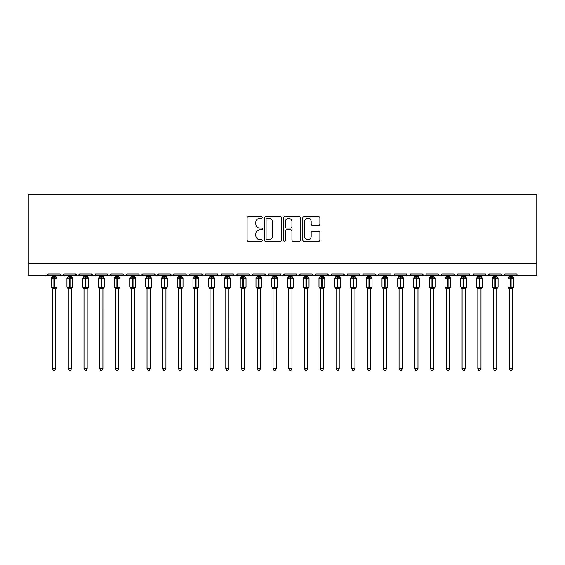 <?xml version="1.0" encoding="UTF-8"?>
<svg xmlns="http://www.w3.org/2000/svg" width="565" height="565" viewBox="0 0 565 565"><rect width="100%" height="100%" fill="white"/><g stroke="black" fill="none" stroke-linecap="round" stroke-linejoin="round"><path stroke-width="0.85" d="M262.337 217.469A0.869 0.869 0 0 0 261.468 216.6L248.325 216.6A1.236 1.236 0 0 0 247.089 217.836L247.089 240.104A1.236 1.236 0 0 0 248.325 241.34L261.468 241.34A0.869 0.869 0 0 0 262.337 240.478A0.869 0.869 0 0 0 261.468 239.609L259.773 239.609A3.955 3.955 0 0 1 255.811 235.654L255.811 233.797A3.955 3.955 0 0 1 259.773 229.835L261.468 229.835A0.869 0.869 0 0 0 262.337 228.973A0.869 0.869 0 0 0 261.468 228.105L259.773 228.105A3.955 3.955 0 0 1 255.811 224.15L255.811 222.292A3.955 3.955 0 0 1 259.773 218.337L261.468 218.337A0.869 0.869 0 0 0 262.337 217.469M318.653 225.322A1.236 1.236 0 0 0 319.889 224.086L319.889 217.836A1.236 1.236 0 0 0 318.653 216.6L304.055 216.6A1.236 1.236 0 0 0 302.819 217.836L302.819 240.104A1.236 1.236 0 0 0 304.055 241.34L318.653 241.34A1.236 1.236 0 0 0 319.889 240.104L319.889 232.561A1.236 1.236 0 0 0 318.653 231.325L312.403 231.325A1.236 1.236 0 0 0 311.167 232.561L311.167 236.304A3.312 3.312 0 0 1 307.861 239.609A3.312 3.312 0 0 1 304.549 236.304L304.549 221.642A3.312 3.312 0 0 1 307.861 218.337A3.312 3.312 0 0 1 311.167 221.642L311.167 224.086A1.236 1.236 0 0 0 312.403 225.322L318.653 225.322M28.25 263.311L536.75 263.311L536.75 194.628L28.25 194.628L28.25 275.918L46.21 275.918L48.096 274.025L60.074 274.025L60.759 275.487M281.419 217.836A1.236 1.236 0 0 0 280.184 216.6L265.585 216.6A1.236 1.236 0 0 0 264.349 217.836L264.349 240.104A1.236 1.236 0 0 0 265.585 241.34L280.184 241.34A1.236 1.236 0 0 0 281.419 240.104L281.419 217.836M284.817 216.6L299.415 216.6A1.236 1.236 0 0 1 300.651 217.836L300.651 240.104A1.236 1.236 0 0 1 299.415 241.34L293.171 241.34A1.236 1.236 0 0 1 291.936 240.104L291.936 231.078A1.236 1.236 0 0 0 290.693 229.835L286.554 229.835A1.236 1.236 0 0 0 285.311 231.078L285.311 240.478A0.869 0.869 0 0 1 284.449 241.34A0.869 0.869 0 0 1 283.581 240.478L283.581 217.836A1.236 1.236 0 0 1 284.817 216.6M46.21 275.918L48.096 274.025A1.893 1.893 0 0 1 46.21 275.918L61.959 275.918L60.074 274.025A1.893 1.893 0 0 0 61.959 275.918A1.893 1.893 0 0 0 63.852 274.025L75.823 274.025A1.893 1.893 0 0 0 77.716 275.918A1.893 1.893 0 0 0 79.601 274.025L91.579 274.025A1.893 1.893 0 0 0 93.465 275.918A1.893 1.893 0 0 0 95.358 274.025L107.329 274.025A1.893 1.893 0 0 0 109.222 275.918A1.893 1.893 0 0 0 111.107 274.025L123.085 274.025A1.893 1.893 0 0 0 124.971 275.918A1.893 1.893 0 0 0 126.864 274.025L138.835 274.025A1.893 1.893 0 0 0 140.727 275.918A1.893 1.893 0 0 0 142.613 274.025L154.584 274.025A1.893 1.893 0 0 0 156.477 275.918A1.893 1.893 0 0 0 158.37 274.025L170.34 274.025A1.893 1.893 0 0 0 172.233 275.918A1.893 1.893 0 0 0 174.119 274.025L186.09 274.025A1.893 1.893 0 0 0 187.983 275.918A1.893 1.893 0 0 0 189.875 274.025L201.846 274.025A1.893 1.893 0 0 0 203.739 275.918A1.893 1.893 0 0 0 205.625 274.025L217.596 274.025A1.893 1.893 0 0 0 219.488 275.918A1.893 1.893 0 0 0 221.381 274.025L233.352 274.025A1.893 1.893 0 0 0 235.245 275.918A1.893 1.893 0 0 0 237.131 274.025L249.101 274.025A1.893 1.893 0 0 0 250.994 275.918A1.893 1.893 0 0 0 252.887 274.025L264.858 274.025A1.893 1.893 0 0 0 266.751 275.918A1.893 1.893 0 0 0 268.636 274.025L280.607 274.025A1.893 1.893 0 0 0 282.5 275.918A1.893 1.893 0 0 0 284.393 274.025L296.364 274.025A1.893 1.893 0 0 0 298.249 275.918A1.893 1.893 0 0 0 300.142 274.025L312.113 274.025A1.893 1.893 0 0 0 314.006 275.918A1.893 1.893 0 0 0 315.899 274.025L327.87 274.025A1.893 1.893 0 0 0 329.755 275.918A1.893 1.893 0 0 0 331.648 274.025L343.619 274.025A1.893 1.893 0 0 0 345.512 275.918A1.893 1.893 0 0 0 347.404 274.025L359.375 274.025A1.893 1.893 0 0 0 361.261 275.918A1.893 1.893 0 0 0 363.154 274.025L375.125 274.025A1.893 1.893 0 0 0 377.017 275.918A1.893 1.893 0 0 0 378.91 274.025L390.881 274.025A1.893 1.893 0 0 0 392.767 275.918A1.893 1.893 0 0 0 394.66 274.025L406.631 274.025A1.893 1.893 0 0 0 408.523 275.918A1.893 1.893 0 0 0 410.416 274.025L422.387 274.025A1.893 1.893 0 0 0 424.273 275.918A1.893 1.893 0 0 0 426.165 274.025L438.136 274.025A1.893 1.893 0 0 0 440.029 275.918A1.893 1.893 0 0 0 441.915 274.025L453.893 274.025A1.893 1.893 0 0 0 455.778 275.918A1.893 1.893 0 0 0 457.671 274.025L469.642 274.025A1.893 1.893 0 0 0 471.535 275.918A1.893 1.893 0 0 0 473.421 274.025L485.399 274.025A1.893 1.893 0 0 0 487.284 275.918A1.893 1.893 0 0 0 489.177 274.025L501.148 274.025A1.893 1.893 0 0 0 503.041 275.918A1.893 1.893 0 0 0 504.926 274.025L516.904 274.025A1.893 1.893 0 0 0 518.79 275.918L517.575 275.473M504.926 274.025L504.58 275.12M63.16 275.487L63.852 274.025L61.959 275.918L503.041 275.918L501.148 274.025L501.84 275.487M486.07 275.473L487.284 275.918L489.177 274.025L488.485 275.487M473.421 274.025L472.736 275.487M457 275.473L455.778 275.918L453.893 274.025L454.585 275.487M441.915 274.025L441.23 275.487L440.029 275.918L438.341 274.88M438.136 274.025L438.828 275.487M426.165 274.025L425.812 275.12M425.494 275.473L424.273 275.918L422.387 274.025L423.079 275.487M410.416 274.025L409.724 275.487L408.523 275.918L407.309 275.473M394.66 274.025L393.967 275.487L392.767 275.918L391.552 275.473M378.91 274.025L378.557 275.12M378.232 275.473L377.017 275.918L375.125 274.025L375.817 275.487M363.154 274.025L362.462 275.487M362.483 275.473L361.261 275.918L359.375 274.025L360.067 275.487M347.404 274.025L346.712 275.487M346.726 275.473L345.512 275.918L343.619 274.025L343.972 275.12M331.648 274.025L330.956 275.487M327.87 274.025L328.562 275.487M312.113 274.025L312.805 275.487L314.006 275.918L315.221 275.473M300.142 274.025L299.45 275.487M280.812 274.88L282.5 275.918L284.393 274.025L283.701 275.487M268.636 274.025L267.944 275.487L266.751 275.918L265.063 274.88M264.858 274.025L265.55 275.487M249.101 274.025L249.794 275.487M237.131 274.025L236.438 275.487L235.245 275.918L234.023 275.473M233.352 274.025L234.044 275.487M221.381 274.025L220.689 275.487L219.488 275.918L217.8 274.88M217.596 274.025L218.288 275.487M204.954 275.473L203.739 275.918L201.846 274.025L202.538 275.487M186.768 275.473L187.983 275.918L189.875 274.025L189.183 275.487M170.34 274.025L172.233 275.918L174.119 274.025L173.427 275.487M154.584 274.025L156.477 275.918L158.37 274.025L157.677 275.487M138.835 274.025L139.527 275.487L140.727 275.918L142.613 274.025L141.921 275.487M123.77 275.487L123.085 274.025L124.971 275.918L126.864 274.025L126.172 275.487M108.021 275.487L107.329 274.025L109.222 275.918L111.107 274.025L110.415 275.487M95.153 274.88L93.465 275.918L91.579 274.025L92.264 275.487M536.75 263.311L536.75 275.918L503.041 275.918L504.255 275.473M75.823 274.025L77.716 275.918L79.601 274.025M249.779 275.473L250.994 275.918L252.887 274.025M297.035 275.473L298.249 275.918L299.471 275.473M328.074 274.88L329.755 275.918L331.443 274.88M469.847 274.88L471.535 275.918L472.75 275.473M266.941 218.337A0.869 0.869 0 0 0 266.08 219.199L266.08 238.741A0.869 0.869 0 0 0 266.941 239.609L268.735 239.609A3.955 3.955 0 0 0 272.697 235.654L272.697 222.292A3.955 3.955 0 0 0 268.735 218.337L266.941 218.337M291.936 221.706A3.312 3.312 0 0 0 288.623 218.394A3.312 3.312 0 0 0 285.311 221.706L285.311 226.869A1.236 1.236 0 0 0 286.554 228.105L290.693 228.105A1.236 1.236 0 0 0 291.936 226.869L291.936 221.706M52.51 368.733L55.66 368.733L54.713 370.372L53.456 370.372L52.51 368.733L52.51 288.722A1.384 1.321 180 0 0 51.782 287.564L52.051 287.161L53.894 287.606L54.275 287.034L54.275 277.648L56.119 278.093L56.571 277.627A0.629 0.629 0 0 1 56.98 278.213L51.189 278.213L51.189 287.034L53.894 287.034L53.894 277.648L52.051 278.093L51.782 277.683A1.384 1.321 -0 0 0 52.51 276.525L55.66 276.589L55.66 275.918M55.66 368.733L55.66 288.666L53.894 288.849L53.894 287.606L54.275 287.034L56.98 287.034A0.629 0.629 0 0 1 56.571 287.627L55.66 288.927M55.66 288.729L55.66 288.722A1.384 1.321 180 0 1 56.387 287.564L56.119 287.161L54.275 287.606L54.275 288.849M53.894 288.849L52.51 288.722M52.51 275.918L52.51 276.532M52.51 276.589L52.051 278.093L52.51 276.589M56.119 278.093L55.66 276.589M55.66 288.666L56.119 287.161M52.51 288.666L52.051 287.161M68.259 368.733L71.416 368.733L70.47 370.372L69.205 370.372L68.259 368.733L68.259 288.722A1.384 1.321 180 0 0 67.532 287.564L67.807 287.161L69.65 287.606L70.025 287.034L70.025 277.648L71.868 278.093L72.32 277.627A0.629 0.629 0 0 1 72.737 278.213L66.938 278.213L66.938 287.034L69.65 287.034L69.65 277.648L67.807 278.093L67.532 277.683A1.384 1.321 -0 0 0 68.259 276.525L71.416 276.589L71.416 275.918M71.416 368.733L71.416 288.666L69.65 288.849L69.65 287.606L70.025 287.034L72.737 287.034A0.629 0.629 0 0 1 72.32 287.627L71.416 288.927M71.416 288.729L71.416 288.722A1.384 1.321 180 0 1 72.143 287.564L71.868 287.161L70.025 287.606L70.025 288.849M69.65 288.849L68.259 288.722M68.259 275.918L68.259 276.532M68.259 276.589L67.807 278.093L68.259 276.589M71.868 278.093L71.416 276.589M71.416 288.666L71.868 287.161M68.259 288.666L67.807 287.161M84.016 368.733L87.165 368.733L86.219 370.372L84.962 370.372L84.016 368.733L84.016 288.722A1.384 1.321 180 0 0 83.288 287.564L83.556 287.161L85.4 287.606L85.781 287.034L85.781 277.648L87.624 278.093L88.076 277.627A0.629 0.629 0 0 1 88.486 278.213L82.695 278.213L82.695 287.034L85.4 287.034L85.4 277.648L83.556 278.093L83.288 277.683A1.384 1.321 -0 0 0 84.016 276.525L87.165 276.589L87.165 275.918M87.165 368.733L87.165 288.666L85.4 288.849L85.4 287.606L85.781 287.034L88.486 287.034A0.629 0.629 0 0 1 88.076 287.627L87.165 288.927M87.165 288.729L87.165 288.722A1.384 1.321 180 0 1 87.893 287.564L87.624 287.161L85.781 287.606L85.781 288.849M85.4 288.849L84.016 288.722M84.016 275.918L84.016 276.532M84.016 276.589L83.556 278.093L84.016 276.589M87.624 278.093L87.165 276.589M87.165 288.666L87.624 287.161M84.016 288.666L83.556 287.161M99.765 368.733L102.915 368.733L101.975 370.372L100.711 370.372L99.765 368.733L99.765 288.722A1.384 1.321 180 0 0 99.037 287.564L99.313 287.161L101.156 287.606L101.531 287.034L101.531 277.648L103.374 278.093L103.826 277.627A0.629 0.629 0 0 1 104.243 278.213L98.444 278.213L98.444 287.034L101.156 287.034L101.156 277.648L99.313 278.093L99.037 277.683A1.384 1.321 -0 0 0 99.765 276.525L102.922 276.589L102.915 275.918M102.915 368.733L102.922 288.666L101.156 288.849L101.156 287.606L101.531 287.034L104.243 287.034A0.629 0.629 0 0 1 103.826 287.627L102.915 288.927M102.915 288.729L102.915 288.722A1.384 1.321 180 0 1 103.649 287.564L103.374 287.161L101.531 287.606L101.531 288.849M101.156 288.849L99.765 288.722M99.765 275.918L99.765 276.532M99.765 276.589L99.313 278.093L99.765 276.589M103.374 278.093L102.922 276.589M102.922 288.666L103.374 287.161M99.765 288.666L99.313 287.161M115.521 368.733L118.671 368.733L117.725 370.372L116.468 370.372L115.521 368.733L115.521 288.722A1.384 1.321 180 0 0 114.794 287.564L115.062 287.161L116.906 287.606L117.287 287.034L117.287 277.648L119.13 278.093L119.582 277.627A0.629 0.629 0 0 1 119.992 278.213L114.201 278.213L114.201 287.034L116.906 287.034L116.906 277.648L115.062 278.093L114.794 277.683A1.384 1.321 -0 0 0 115.521 276.525L118.671 276.589L118.671 275.918M118.671 368.733L118.671 288.666L116.906 288.849L116.906 287.606L117.287 287.034L119.992 287.034A0.629 0.629 0 0 1 119.582 287.627L118.671 288.927M118.671 288.729L118.671 288.722A1.384 1.321 180 0 1 119.399 287.564L119.13 287.161L117.287 287.606L117.287 288.849M116.906 288.849L115.521 288.722M115.521 275.918L115.521 276.532M115.521 276.589L115.062 278.093L115.521 276.589M119.13 278.093L118.671 276.589M118.671 288.666L119.13 287.161M115.521 288.666L115.062 287.161M131.271 368.733L134.421 368.733L133.481 370.372L132.217 370.372L131.271 368.733L131.271 288.722A1.384 1.321 180 0 0 130.543 287.564L130.819 287.161L132.662 287.606L133.036 287.034L133.036 277.648L134.88 278.093L135.332 277.627A0.629 0.629 0 0 1 135.748 278.213L129.95 278.213L129.95 287.034L132.662 287.034L132.662 277.648L130.819 278.093L130.543 277.683A1.384 1.321 -0 0 0 131.271 276.525L134.428 276.589L134.421 275.918M134.421 368.733L134.428 288.666L132.662 288.849L132.662 287.606L133.036 287.034L135.748 287.034A0.629 0.629 0 0 1 135.332 287.627L134.421 288.927M134.421 288.729L134.421 288.722A1.384 1.321 180 0 1 135.155 287.564L134.88 287.161L133.036 287.606L133.036 288.849M132.662 288.849L131.271 288.722M131.271 275.918L131.271 276.532M131.271 276.589L130.819 278.093L131.271 276.589M134.88 278.093L134.428 276.589M134.428 288.666L134.88 287.161M131.271 288.666L130.819 287.161M147.027 368.733L150.177 368.733L149.231 370.372L147.974 370.372L147.027 368.733L147.027 288.722A1.384 1.321 180 0 0 146.3 287.564L146.568 287.161L148.411 287.606L148.793 287.034L148.793 277.648L150.636 278.093L151.088 277.627A0.629 0.629 0 0 1 151.498 278.213L145.699 278.213L145.699 287.034L148.411 287.034L148.411 277.648L146.568 278.093L146.3 277.683A1.384 1.321 -0 0 0 147.027 276.525L150.177 276.589L150.177 275.918M150.177 368.733L150.177 288.666L148.411 288.849L148.411 287.606L148.793 287.034L151.498 287.034A0.629 0.629 0 0 1 151.088 287.627L150.177 288.927M150.177 288.729L150.177 288.722A1.384 1.321 180 0 1 150.904 287.564L150.636 287.161L148.793 287.606L148.793 288.849M148.411 288.849L147.027 288.722M147.027 275.918L147.027 276.532M147.027 276.589L146.568 278.093L147.027 276.589M150.636 278.093L150.177 276.589M150.177 288.666L150.636 287.161M147.027 288.666L146.568 287.161M162.776 368.733L165.926 368.733L164.98 370.372L163.723 370.372L162.776 368.733L162.776 288.722A1.384 1.321 180 0 0 162.049 287.564L162.325 287.161L164.168 287.606L164.542 287.034L164.542 277.648L166.385 278.093L166.837 277.627A0.629 0.629 0 0 1 167.254 278.213L161.456 278.213L161.456 287.034L164.168 287.034L164.168 277.648L162.325 278.093L162.049 277.683A1.384 1.321 -0 0 0 162.776 276.525L165.933 276.589L165.926 275.918M165.926 368.733L165.933 288.666L164.168 288.849L164.168 287.606L164.542 287.034L167.254 287.034A0.629 0.629 0 0 1 166.837 287.627L165.926 288.927M165.926 288.729L165.926 288.722A1.384 1.321 180 0 1 166.661 287.564L166.385 287.161L164.542 287.606L164.542 288.849M164.168 288.849L162.776 288.722M162.776 275.918L162.776 276.532M162.776 276.589L162.325 278.093L162.776 276.589M166.385 278.093L165.933 276.589M165.933 288.666L166.385 287.161M162.776 288.666L162.325 287.161M178.533 368.733L181.683 368.733L180.736 370.372L179.479 370.372L178.533 368.733L178.533 288.722A1.384 1.321 180 0 0 177.805 287.564L178.074 287.161L179.917 287.606L180.299 287.034L180.299 277.648L182.142 278.093L182.594 277.627A0.629 0.629 0 0 1 183.004 278.213L177.205 278.213L177.205 287.034L179.917 287.034L179.917 277.648L178.074 278.093L177.805 277.683A1.384 1.321 -0 0 0 178.533 276.525L181.683 276.589L181.683 275.918M181.683 368.733L181.683 288.666L179.917 288.849L179.917 287.606L180.299 287.034L183.004 287.034A0.629 0.629 0 0 1 182.594 287.627L181.683 288.927M181.683 288.729L181.683 288.722A1.384 1.321 180 0 1 182.41 287.564L182.142 287.161L180.299 287.606L180.299 288.849M179.917 288.849L178.533 288.722M178.533 275.918L178.533 276.532M178.533 276.589L178.074 278.093L178.533 276.589M182.142 278.093L181.683 276.589M181.683 288.666L182.142 287.161M178.533 288.666L178.074 287.161M194.282 368.733L197.432 368.733L196.486 370.372L195.229 370.372L194.282 368.733L194.282 288.722A1.384 1.321 180 0 0 193.555 287.564L193.83 287.161L195.674 287.606L196.048 287.034L196.048 277.648L197.891 278.093L198.343 277.627A0.629 0.629 0 0 1 198.76 278.213L192.962 278.213L192.962 287.034L195.674 287.034L195.674 277.648L193.83 278.093L193.555 277.683A1.384 1.321 -0 0 0 194.282 276.525L197.439 276.589L197.432 275.918M197.432 368.733L197.439 288.666L195.674 288.849L195.674 287.606L196.048 287.034L198.76 287.034A0.629 0.629 0 0 1 198.343 287.627L197.432 288.927M197.432 288.729L197.432 288.722A1.384 1.321 180 0 1 198.16 287.564L197.891 287.161L196.048 287.606L196.048 288.849M195.674 288.849L194.282 288.722M194.282 275.918L194.282 276.532M194.282 276.589L193.83 278.093L194.282 276.589M197.891 278.093L197.439 276.589M197.439 288.666L197.891 287.161M194.282 288.666L193.83 287.161M210.039 368.733L213.189 368.733L212.242 370.372L210.985 370.372L210.039 368.733L210.039 288.722A1.384 1.321 180 0 0 209.311 287.564L209.58 287.161L211.423 287.606L211.804 287.034L211.804 277.648L213.648 278.093L214.1 277.627A0.629 0.629 0 0 1 214.509 278.213L208.711 278.213L208.711 287.034L211.423 287.034L211.423 277.648L209.58 278.093L209.311 277.683A1.384 1.321 -0 0 0 210.039 276.525L213.189 276.589L213.189 275.918M213.189 368.733L213.189 288.666L211.423 288.849L211.423 287.606L211.804 287.034L214.509 287.034A0.629 0.629 0 0 1 214.1 287.627L213.189 288.927M213.189 288.729L213.189 288.722A1.384 1.321 180 0 1 213.916 287.564L213.648 287.161L211.804 287.606L211.804 288.849M211.423 288.849L210.039 288.722M210.039 275.918L210.039 276.532M210.039 276.589L209.58 278.093L210.039 276.589M213.648 278.093L213.189 276.589M213.189 288.666L213.648 287.161M210.039 288.666L209.58 287.161M225.788 368.733L228.938 368.733L227.992 370.372L226.735 370.372L225.788 368.733L225.788 288.722A1.384 1.321 180 0 0 225.061 287.564L225.336 287.161L227.179 287.606L227.554 287.034L227.554 277.648L229.397 278.093L229.849 277.627A0.629 0.629 0 0 1 230.266 278.213L224.467 278.213L224.467 287.034L227.179 287.034L227.179 277.648L225.336 278.093L225.061 277.683A1.384 1.321 -0 0 0 225.788 276.525L228.945 276.589L228.938 275.918M228.938 368.733L228.945 288.666L227.179 288.849L227.179 287.606L227.554 287.034L230.266 287.034A0.629 0.629 0 0 1 229.849 287.627L228.938 288.927M228.938 288.729L228.938 288.722A1.384 1.321 180 0 1 229.665 287.564L229.397 287.161L227.554 287.606L227.554 288.849M227.179 288.849L225.788 288.722M225.788 275.918L225.788 276.532M225.788 276.589L225.336 278.093L225.788 276.589M229.397 278.093L228.945 276.589M228.945 288.666L229.397 287.161M225.788 288.666L225.336 287.161M241.545 368.733L244.694 368.733L243.748 370.372L242.491 370.372L241.545 368.733L241.545 288.722A1.384 1.321 180 0 0 240.817 287.564L241.086 287.161L242.929 287.606L243.31 287.034L243.31 277.648L245.154 278.093L245.606 277.627A0.629 0.629 0 0 1 246.015 278.213L240.217 278.213L240.217 287.034L242.929 287.034L242.929 277.648L241.086 278.093L240.817 277.683A1.384 1.321 -0 0 0 241.545 276.525L244.694 276.589L244.694 275.918M244.694 368.733L244.694 288.666L242.929 288.849L242.929 287.606L243.31 287.034L246.015 287.034A0.629 0.629 0 0 1 245.606 287.627L244.694 288.927M244.694 288.729L244.694 288.722A1.384 1.321 180 0 1 245.422 287.564L245.154 287.161L243.31 287.606L243.31 288.849M242.929 288.849L241.545 288.722M241.545 275.918L241.545 276.532M241.545 276.589L241.086 278.093L241.545 276.589M245.154 278.093L244.694 276.589M244.694 288.666L245.154 287.161M241.545 288.666L241.086 287.161M257.294 368.733L260.444 368.733L259.497 370.372L258.24 370.372L257.294 368.733L257.294 288.722A1.384 1.321 180 0 0 256.567 287.564L256.835 287.161L258.685 287.606L259.06 287.034L259.06 277.648L260.903 278.093L261.355 277.627A0.629 0.629 0 0 1 261.772 278.213L255.973 278.213L255.973 287.034L258.685 287.034L258.685 277.648L256.835 278.093L256.567 277.683A1.384 1.321 -0 0 0 257.294 276.525L260.444 276.589L260.444 275.918M260.444 368.733L260.444 288.666L258.685 288.849L258.685 287.606L259.06 287.034L261.772 287.034A0.629 0.629 0 0 1 261.355 287.627L260.444 288.927M260.444 288.729L260.444 288.722A1.384 1.321 180 0 1 261.171 287.564L260.903 287.161L259.06 287.606L259.06 288.849M258.685 288.849L257.294 288.722M257.294 275.918L257.294 276.532M257.294 276.589L256.835 278.093L257.294 276.589M260.903 278.093L260.444 276.589M260.444 288.666L260.903 287.161M257.294 288.666L256.835 287.161M273.05 368.733L276.2 368.733L275.254 370.372L273.997 370.372L273.05 368.733L273.05 288.722A1.384 1.321 180 0 0 272.323 287.564L272.591 287.161L274.435 287.606L274.816 287.034L274.816 277.648L276.659 278.093L277.111 277.627A0.629 0.629 0 0 1 277.521 278.213L271.723 278.213L271.723 287.034L274.435 287.034L274.435 277.648L272.591 278.093L272.323 277.683A1.384 1.321 -0 0 0 273.05 276.525L276.2 276.589L276.2 275.918M276.2 368.733L276.2 288.666L274.435 288.849L274.435 287.606L274.816 287.034L277.521 287.034A0.629 0.629 0 0 1 277.111 287.627L276.2 288.927M276.2 288.729L276.2 288.722A1.384 1.321 180 0 1 276.928 287.564L276.659 287.161L274.816 287.606L274.816 288.849M274.435 288.849L273.05 288.722M273.05 275.918L273.05 276.532M273.05 276.589L272.591 278.093L273.05 276.589M276.659 278.093L276.2 276.589M276.2 288.666L276.659 287.161M273.05 288.666L272.591 287.161M288.8 368.733L291.95 368.733L291.003 370.372L289.746 370.372L288.8 368.733L288.8 288.722A1.384 1.321 180 0 0 288.072 287.564L288.341 287.161L290.184 287.606L290.565 287.034L290.565 277.648L292.409 278.093L292.861 277.627A0.629 0.629 0 0 1 293.277 278.213L287.479 278.213L287.479 287.034L290.184 287.034L290.184 277.648L288.341 278.093L288.072 277.683A1.384 1.321 -0 0 0 288.8 276.525L291.95 276.589L291.95 275.918M291.95 368.733L291.95 288.666L290.184 288.849L290.184 287.606L290.565 287.034L293.277 287.034A0.629 0.629 0 0 1 292.861 287.627L291.95 288.927M291.95 288.729L291.95 288.722A1.384 1.321 180 0 1 292.677 287.564L292.409 287.161L290.565 287.606L290.565 288.849M290.184 288.849L288.8 288.722M288.8 275.918L288.8 276.532M288.8 276.589L288.341 278.093L288.8 276.589M292.409 278.093L291.95 276.589M291.95 288.666L292.409 287.161M288.8 288.666L288.341 287.161M304.556 368.733L307.706 368.733L306.76 370.372L305.503 370.372L304.556 368.733L304.556 288.722A1.384 1.321 180 0 0 303.829 287.564L304.097 287.161L305.94 287.606L306.315 287.034L306.315 277.648L308.165 278.093L308.617 277.627A0.629 0.629 0 0 1 309.027 278.213L303.228 278.213L303.228 287.034L305.94 287.034L305.94 277.648L304.097 278.093L303.829 277.683A1.384 1.321 -0 0 0 304.556 276.525L307.706 276.589L307.706 275.918M307.706 368.733L307.706 288.666L305.94 288.849L305.94 287.606L306.315 287.034L309.027 287.034A0.629 0.629 0 0 1 308.617 287.627L307.706 288.927M307.706 288.729L307.706 288.722A1.384 1.321 180 0 1 308.434 287.564L308.165 287.161L306.315 287.606L306.315 288.849M305.94 288.849L304.556 288.722M304.556 275.918L304.556 276.532M304.556 276.589L304.097 278.093L304.556 276.589M308.165 278.093L307.706 276.589M307.706 288.666L308.165 287.161M304.556 288.666L304.097 287.161M320.306 368.733L323.455 368.733L322.509 370.372L321.252 370.372L320.306 368.733L320.306 288.722A1.384 1.321 180 0 0 319.578 287.564L319.846 287.161L321.69 287.606L322.071 287.034L322.071 277.648L323.915 278.093L324.366 277.627A0.629 0.629 0 0 1 324.783 278.213L318.985 278.213L318.985 287.034L321.69 287.034L321.69 277.648L319.846 278.093L319.578 277.683A1.384 1.321 -0 0 0 320.306 276.525L323.455 276.589L323.455 275.918M323.455 368.733L323.455 288.666L321.69 288.849L321.69 287.606L322.071 287.034L324.783 287.034A0.629 0.629 0 0 1 324.366 287.627L323.455 288.927M323.455 288.729L323.455 288.722A1.384 1.321 180 0 1 324.183 287.564L323.915 287.161L322.071 287.606L322.071 288.849M321.69 288.849L320.306 288.722M320.306 275.918L320.306 276.532M320.306 276.589L319.846 278.093L320.306 276.589M323.915 278.093L323.455 276.589M323.455 288.666L323.915 287.161M320.306 288.666L319.846 287.161M336.062 368.733L339.212 368.733L338.266 370.372L337.008 370.372L336.062 368.733L336.062 288.722A1.384 1.321 180 0 0 335.335 287.564L335.603 287.161L337.446 287.606L337.821 287.034L337.821 277.648L339.664 278.093L340.123 277.627A0.629 0.629 0 0 1 340.533 278.213L334.734 278.213L334.734 287.034L337.446 287.034L337.446 277.648L335.603 278.093L335.335 277.683A1.384 1.321 -0 0 0 336.062 276.525L339.212 276.589L339.212 275.918M339.212 368.733L339.212 288.666L337.446 288.849L337.446 287.606L337.821 287.034L340.533 287.034A0.629 0.629 0 0 1 340.123 287.627L339.212 288.927M339.212 288.729L339.212 288.722A1.384 1.321 180 0 1 339.939 287.564L339.664 287.161L337.821 287.606L337.821 288.849M337.446 288.849L336.062 288.722M336.062 275.918L336.062 276.532M336.055 276.589L335.603 278.093L336.055 276.589M339.664 278.093L339.212 276.589M339.212 288.666L339.664 287.161M336.055 288.666L335.603 287.161M351.811 368.733L354.961 368.733L354.015 370.372L352.758 370.372L351.811 368.733L351.811 288.722A1.384 1.321 180 0 0 351.084 287.564L351.352 287.161L353.196 287.606L353.577 287.034L353.577 277.648L355.42 278.093L355.872 277.627A0.629 0.629 0 0 1 356.289 278.213L350.491 278.213L350.491 287.034L353.196 287.034L353.196 277.648L351.352 278.093L351.084 277.683A1.384 1.321 -0 0 0 351.811 276.525L354.961 276.589L354.961 275.918M354.961 368.733L354.961 288.666L353.196 288.849L353.196 287.606L353.577 287.034L356.289 287.034A0.629 0.629 0 0 1 355.872 287.627L354.961 288.927M354.961 288.729L354.961 288.722A1.384 1.321 180 0 1 355.689 287.564L355.42 287.161L353.577 287.606L353.577 288.849M353.196 288.849L351.811 288.722M351.811 275.918L351.811 276.532M351.811 276.589L351.352 278.093L351.811 276.589M355.42 278.093L354.961 276.589M354.961 288.666L355.42 287.161M351.811 288.666L351.352 287.161M367.568 368.733L370.718 368.733L369.771 370.372L368.514 370.372L367.568 368.733L367.568 288.722A1.384 1.321 180 0 0 366.84 287.564L367.109 287.161L368.952 287.606L369.326 287.034L369.326 277.648L371.17 278.093L371.629 277.627A0.629 0.629 0 0 1 372.038 278.213L366.24 278.213L366.24 287.034L368.952 287.034L368.952 277.648L367.109 278.093L366.84 277.683A1.384 1.321 -0 0 0 367.568 276.525L370.718 276.589L370.718 275.918M370.718 368.733L370.718 288.666L368.952 288.849L368.952 287.606L369.326 287.034L372.038 287.034A0.629 0.629 0 0 1 371.629 287.627L370.718 288.927M370.718 288.729L370.718 288.722A1.384 1.321 180 0 1 371.445 287.564L371.17 287.161L369.326 287.606L369.326 288.849M368.952 288.849L367.568 288.722M367.568 275.918L367.568 276.532M367.561 276.589L367.109 278.093L367.561 276.589M371.17 278.093L370.718 276.589M370.718 288.666L371.17 287.161M367.561 288.666L367.109 287.161M383.317 368.733L386.467 368.733L385.521 370.372L384.264 370.372L383.317 368.733L383.317 288.722A1.384 1.321 180 0 0 382.59 287.564L382.858 287.161L384.701 287.606L385.083 287.034L385.083 277.648L386.926 278.093L387.378 277.627A0.629 0.629 0 0 1 387.795 278.213L381.997 278.213L381.997 287.034L384.701 287.034L384.701 277.648L382.858 278.093L382.59 277.683A1.384 1.321 -0 0 0 383.317 276.525L386.467 276.589L386.467 275.918M386.467 368.733L386.467 288.666L384.701 288.849L384.701 287.606L385.083 287.034L387.795 287.034A0.629 0.629 0 0 1 387.378 287.627L386.467 288.927M386.467 288.729L386.467 288.722A1.384 1.321 180 0 1 387.195 287.564L386.926 287.161L385.083 287.606L385.083 288.849M384.701 288.849L383.317 288.722M383.317 275.918L383.317 276.532M383.317 276.589L382.858 278.093L383.317 276.589M386.926 278.093L386.467 276.589M386.467 288.666L386.926 287.161M383.317 288.666L382.858 287.161M399.074 368.733L402.224 368.733L401.277 370.372L400.02 370.372L399.074 368.733L399.074 288.722A1.384 1.321 180 0 0 398.339 287.564L398.615 287.161L400.458 287.606L400.832 287.034L400.832 277.648L402.675 278.093L403.127 277.627A0.629 0.629 0 0 1 403.544 278.213L397.746 278.213L397.746 287.034L400.458 287.034L400.458 277.648L398.615 278.093L398.339 277.683A1.384 1.321 -0 0 0 399.074 276.525L402.224 276.589L402.224 275.918M402.224 368.733L402.224 288.666L400.458 288.849L400.458 287.606L400.832 287.034L403.544 287.034A0.629 0.629 0 0 1 403.127 287.627L402.224 288.927M402.224 288.729L402.224 288.722A1.384 1.321 180 0 1 402.951 287.564L402.675 287.161L400.832 287.606L400.832 288.849M400.458 288.849L399.074 288.722M399.074 275.918L399.074 276.532M399.067 276.589L398.615 278.093L399.067 276.589M402.675 278.093L402.224 276.589M402.224 288.666L402.675 287.161M399.067 288.666L398.615 287.161M414.823 368.733L417.973 368.733L417.027 370.372L415.769 370.372L414.823 368.733L414.823 288.722A1.384 1.321 180 0 0 414.096 287.564L414.364 287.161L416.207 287.606L416.589 287.034L416.589 277.648L418.432 278.093L418.884 277.627A0.629 0.629 0 0 1 419.301 278.213L413.502 278.213L413.502 287.034L416.207 287.034L416.207 277.648L414.364 278.093L414.096 277.683A1.384 1.321 -0 0 0 414.823 276.525L417.973 276.589L417.973 275.918M417.973 368.733L417.973 288.666L416.207 288.849L416.207 287.606L416.589 287.034L419.301 287.034A0.629 0.629 0 0 1 418.884 287.627L417.973 288.927M417.973 288.729L417.973 288.722A1.384 1.321 180 0 1 418.7 287.564L418.432 287.161L416.589 287.606L416.589 288.849M416.207 288.849L414.823 288.722M414.823 275.918L414.823 276.532M414.823 276.589L414.364 278.093L414.823 276.589M418.432 278.093L417.973 276.589M417.973 288.666L418.432 287.161M414.823 288.666L414.364 287.161M430.579 368.733L433.729 368.733L432.783 370.372L431.519 370.372L430.579 368.733L430.579 288.722A1.384 1.321 180 0 0 429.845 287.564L430.12 287.161L431.964 287.606L432.338 287.034L432.338 277.648L434.181 278.093L434.633 277.627A0.629 0.629 0 0 1 435.05 278.213L429.252 278.213L429.252 287.034L431.964 287.034L431.964 277.648L430.12 278.093L429.845 277.683A1.384 1.321 -0 0 0 430.579 276.525L433.729 276.589L433.729 275.918M433.729 368.733L433.729 288.666L431.964 288.849L431.964 287.606L432.338 287.034L435.05 287.034A0.629 0.629 0 0 1 434.633 287.627L433.729 288.927M433.729 288.729L433.729 288.722A1.384 1.321 180 0 1 434.457 287.564L434.181 287.161L432.338 287.606L432.338 288.849M431.964 288.849L430.579 288.722M430.579 275.918L430.579 276.532M430.572 276.589L430.12 278.093L430.572 276.589M434.181 278.093L433.729 276.589M433.729 288.666L434.181 287.161M430.572 288.666L430.12 287.161M446.329 368.733L449.479 368.733L448.532 370.372L447.275 370.372L446.329 368.733L446.329 288.722A1.384 1.321 180 0 0 445.601 287.564L445.87 287.161L447.713 287.606L448.094 287.034L448.094 277.648L449.938 278.093L450.39 277.627A0.629 0.629 0 0 1 450.799 278.213L445.008 278.213L445.008 287.034L447.713 287.034L447.713 277.648L445.87 278.093L445.601 277.683A1.384 1.321 -0 0 0 446.329 276.525L449.479 276.589L449.479 275.918M449.479 368.733L449.479 288.666L447.713 288.849L447.713 287.606L448.094 287.034L450.799 287.034A0.629 0.629 0 0 1 450.39 287.627L449.479 288.927M449.479 288.729L449.479 288.722A1.384 1.321 180 0 1 450.206 287.564L449.938 287.161L448.094 287.606L448.094 288.849M447.713 288.849L446.329 288.722M446.329 275.918L446.329 276.532M446.329 276.589L445.87 278.093L446.329 276.589M449.938 278.093L449.479 276.589M449.479 288.666L449.938 287.161M446.329 288.666L445.87 287.161M462.085 368.733L465.235 368.733L464.289 370.372L463.025 370.372L462.085 368.733L462.085 288.722A1.384 1.321 180 0 0 461.351 287.564L461.626 287.161L463.47 287.606L463.844 287.034L463.844 277.648L465.687 278.093L466.139 277.627A0.629 0.629 0 0 1 466.556 278.213L460.757 278.213L460.757 287.034L463.47 287.034L463.47 277.648L461.626 278.093L461.351 277.683A1.384 1.321 -0 0 0 462.085 276.525L465.235 276.589L465.235 275.918M465.235 368.733L465.235 288.666L463.47 288.849L463.47 287.606L463.844 287.034L466.556 287.034A0.629 0.629 0 0 1 466.139 287.627L465.235 288.927M465.235 288.729L465.235 288.722A1.384 1.321 180 0 1 465.963 287.564L465.687 287.161L463.844 287.606L463.844 288.849M463.47 288.849L462.085 288.722M462.085 275.918L462.085 276.532M462.078 276.589L461.626 278.093L462.078 276.589M465.687 278.093L465.235 276.589M465.235 288.666L465.687 287.161M462.078 288.666L461.626 287.161M477.835 368.733L480.985 368.733L480.038 370.372L478.781 370.372L477.835 368.733L477.835 288.722A1.384 1.321 180 0 0 477.107 287.564L477.376 287.161L479.219 287.606L479.6 287.034L479.6 277.648L481.444 278.093L481.896 277.627A0.629 0.629 0 0 1 482.305 278.213L476.514 278.213L476.514 287.034L479.219 287.034L479.219 277.648L477.376 278.093L477.107 277.683A1.384 1.321 -0 0 0 477.835 276.525L480.985 276.589L480.985 275.918M480.985 368.733L480.985 288.666L479.219 288.849L479.219 287.606L479.6 287.034L482.305 287.034A0.629 0.629 0 0 1 481.896 287.627L480.985 288.927M480.985 288.729L480.985 288.722A1.384 1.321 180 0 1 481.712 287.564L481.444 287.161L479.6 287.606L479.6 288.849M479.219 288.849L477.835 288.722M477.835 275.918L477.835 276.532M477.835 276.589L477.376 278.093L477.835 276.589M481.444 278.093L480.985 276.589M480.985 288.666L481.444 287.161M477.835 288.666L477.376 287.161M493.584 368.733L496.741 368.733L495.795 370.372L494.53 370.372L493.584 368.733L493.584 288.722A1.384 1.321 180 0 0 492.857 287.564L493.132 287.161L494.975 287.606L495.35 287.034L495.35 277.648L497.193 278.093L497.645 277.627A0.629 0.629 0 0 1 498.062 278.213L492.263 278.213L492.263 287.034L494.975 287.034L494.975 277.648L493.132 278.093L492.857 277.683A1.384 1.321 -0 0 0 493.584 276.525L496.741 276.589L496.741 275.918M496.741 368.733L496.741 288.666L494.975 288.849L494.975 287.606L495.35 287.034L498.062 287.034A0.629 0.629 0 0 1 497.645 287.627L496.741 288.927M496.741 288.729L496.741 288.722A1.384 1.321 180 0 1 497.468 287.564L497.193 287.161L495.35 287.606L495.35 288.849M494.975 288.849L493.584 288.722M493.584 275.918L493.584 276.532M493.584 276.589L493.132 278.093L493.584 276.589M497.193 278.093L496.741 276.589M496.741 288.666L497.193 287.161M493.584 288.666L493.132 287.161M509.34 368.733L512.49 368.733L511.544 370.372L510.287 370.372L509.34 368.733L509.34 288.722A1.384 1.321 180 0 0 508.613 287.564L508.881 287.161L510.725 287.606L511.106 287.034L511.106 277.648L512.949 278.093L513.401 277.627A0.629 0.629 0 0 1 513.811 278.213L508.02 278.213L508.02 287.034L510.725 287.034L510.725 277.648L508.881 278.093L508.613 277.683A1.384 1.321 -0 0 0 509.34 276.525L512.49 276.589L512.49 275.918M512.49 368.733L512.49 288.666L510.725 288.849L510.725 287.606L511.106 287.034L513.811 287.034A0.629 0.629 0 0 1 513.401 287.627L512.49 288.927M512.49 288.729L512.49 288.722A1.384 1.321 180 0 1 513.218 287.564L512.949 287.161L511.106 287.606L511.106 288.849M510.725 288.849L509.34 288.722M509.34 275.918L509.34 276.532M509.34 276.589L508.881 278.093L509.34 276.589M512.949 278.093L512.49 276.589M512.49 288.666L512.949 287.161M509.34 288.666L508.881 287.161M54.275 276.405L54.275 277.648L53.894 277.648L53.894 276.405M56.387 277.683A1.384 1.321 -0 0 1 55.66 276.525M70.025 276.405L70.025 277.648L69.65 277.648L69.65 276.405M72.143 277.683A1.384 1.321 -0 0 1 71.416 276.525M85.781 276.405L85.781 277.648L85.4 277.648L85.4 276.405M87.893 277.683A1.384 1.321 -0 0 1 87.165 276.525M101.531 276.405L101.531 277.648L101.156 277.648L101.156 276.405M103.649 277.683A1.384 1.321 -0 0 1 102.915 276.525M117.287 276.405L117.287 277.648L116.906 277.648L116.906 276.405M119.399 277.683A1.384 1.321 -0 0 1 118.671 276.525M133.036 276.405L133.036 277.648L132.662 277.648L132.662 276.405M135.155 277.683A1.384 1.321 -0 0 1 134.421 276.525M148.793 276.405L148.793 277.648L148.411 277.648L148.411 276.405M150.904 277.683A1.384 1.321 -0 0 1 150.177 276.525M164.542 276.405L164.542 277.648L164.168 277.648L164.168 276.405M166.661 277.683A1.384 1.321 -0 0 1 165.926 276.525M180.299 276.405L180.299 277.648L179.917 277.648L179.917 276.405M182.41 277.683A1.384 1.321 -0 0 1 181.683 276.525M196.048 276.405L196.048 277.648L195.674 277.648L195.674 276.405M198.16 277.683A1.384 1.321 -0 0 1 197.432 276.525M211.804 276.405L211.804 277.648L211.423 277.648L211.423 276.405M213.916 277.683A1.384 1.321 -0 0 1 213.189 276.525M227.554 276.405L227.554 277.648L227.179 277.648L227.179 276.405M229.665 277.683A1.384 1.321 -0 0 1 228.938 276.525M243.31 276.405L243.31 277.648L242.929 277.648L242.929 276.405M245.422 277.683A1.384 1.321 -0 0 1 244.694 276.525M259.06 276.405L259.06 277.648L258.685 277.648L258.685 276.405M261.171 277.683A1.384 1.321 -0 0 1 260.444 276.525M274.816 276.405L274.816 277.648L274.435 277.648L274.435 276.405M276.928 277.683A1.384 1.321 -0 0 1 276.2 276.525M290.565 276.405L290.565 277.648L290.184 277.648L290.184 276.405M292.677 277.683A1.384 1.321 -0 0 1 291.95 276.525M306.315 276.405L306.315 277.648L305.94 277.648L305.94 276.405M308.434 277.683A1.384 1.321 -0 0 1 307.706 276.525M322.071 276.405L322.071 277.648L321.69 277.648L321.69 276.405M324.183 277.683A1.384 1.321 -0 0 1 323.455 276.525M337.821 276.405L337.821 277.648L337.446 277.648L337.446 276.405M339.939 277.683A1.384 1.321 -0 0 1 339.212 276.525M353.577 276.405L353.577 277.648L353.196 277.648L353.196 276.405M355.689 277.683A1.384 1.321 -0 0 1 354.961 276.525M369.326 276.405L369.326 277.648L368.952 277.648L368.952 276.405M371.445 277.683A1.384 1.321 -0 0 1 370.718 276.525M385.083 276.405L385.083 277.648L384.701 277.648L384.701 276.405M387.195 277.683A1.384 1.321 -0 0 1 386.467 276.525M400.832 276.405L400.832 277.648L400.458 277.648L400.458 276.405M402.951 277.683A1.384 1.321 -0 0 1 402.224 276.525M416.589 276.405L416.589 277.648L416.207 277.648L416.207 276.405M418.7 277.683A1.384 1.321 -0 0 1 417.973 276.525M432.338 276.405L432.338 277.648L431.964 277.648L431.964 276.405M434.457 277.683A1.384 1.321 -0 0 1 433.729 276.525M448.094 276.405L448.094 277.648L447.713 277.648L447.713 276.405M450.206 277.683A1.384 1.321 -0 0 1 449.479 276.525M463.844 276.405L463.844 277.648L463.47 277.648L463.47 276.405M465.963 277.683A1.384 1.321 -0 0 1 465.235 276.525M479.6 276.405L479.6 277.648L479.219 277.648L479.219 276.405M481.712 277.683A1.384 1.321 -0 0 1 480.985 276.525M495.35 276.405L495.35 277.648L494.975 277.648L494.975 276.405M497.468 277.683A1.384 1.321 -0 0 1 496.741 276.525M511.106 276.405L511.106 277.648L510.725 277.648L510.725 276.405M513.218 277.683A1.384 1.321 -0 0 1 512.49 276.525M56.98 287.034L56.98 278.213M52.51 288.927L51.189 287.034M52.51 276.32L51.189 278.213M56.571 277.627L55.66 276.32M72.737 287.034L72.737 278.213M68.259 288.927L66.938 287.034M68.259 276.32L66.938 278.213M72.32 277.627L71.416 276.32M88.486 287.034L88.486 278.213M84.016 288.927L82.695 287.034M84.016 276.32L82.695 278.213M88.076 277.627L87.165 276.32M104.243 287.034L104.243 278.213M99.765 288.927L98.444 287.034M99.765 276.32L98.444 278.213M103.826 277.627L102.915 276.32M119.992 287.034L119.992 278.213M115.521 288.927L114.201 287.034M115.521 276.32L114.201 278.213M119.582 277.627L118.671 276.32M135.748 287.034L135.748 278.213M131.271 288.927L129.95 287.034M131.271 276.32L129.95 278.213M135.332 277.627L134.421 276.32M151.498 287.034L151.498 278.213M147.027 288.927L145.699 287.034M147.027 276.32L145.699 278.213M151.088 277.627L150.177 276.32M167.254 287.034L167.254 278.213M162.776 288.927L161.456 287.034M162.776 276.32L161.456 278.213M166.837 277.627L165.926 276.32M183.004 287.034L183.004 278.213M178.533 288.927L177.205 287.034M178.533 276.32L177.205 278.213M182.594 277.627L181.683 276.32M198.76 287.034L198.76 278.213M194.282 288.927L192.962 287.034M194.282 276.32L192.962 278.213M198.343 277.627L197.432 276.32M214.509 287.034L214.509 278.213M210.039 288.927L208.711 287.034M210.039 276.32L208.711 278.213M214.1 277.627L213.189 276.32M230.266 287.034L230.266 278.213M225.788 288.927L224.467 287.034M225.788 276.32L224.467 278.213M229.849 277.627L228.938 276.32M246.015 287.034L246.015 278.213M241.545 288.927L240.217 287.034M241.545 276.32L240.217 278.213M245.606 277.627L244.694 276.32M261.772 287.034L261.772 278.213M257.294 288.927L255.973 287.034M257.294 276.32L255.973 278.213M261.355 277.627L260.444 276.32M277.521 287.034L277.521 278.213M273.05 288.927L271.723 287.034M273.05 276.32L271.723 278.213M277.111 277.627L276.2 276.32M293.277 287.034L293.277 278.213M288.8 288.927L287.479 287.034M288.8 276.32L287.479 278.213M292.861 277.627L291.95 276.32M309.027 287.034L309.027 278.213M304.556 288.927L303.228 287.034M304.556 276.32L303.228 278.213M308.617 277.627L307.706 276.32M324.783 287.034L324.783 278.213M320.306 288.927L318.985 287.034M320.306 276.32L318.985 278.213M324.366 277.627L323.455 276.32M340.533 287.034L340.533 278.213M336.062 288.927L334.734 287.034M336.062 276.32L334.734 278.213M340.123 277.627L339.212 276.32M356.289 287.034L356.289 278.213M351.811 288.927L350.491 287.034M351.811 276.32L350.491 278.213M355.872 277.627L354.961 276.32M372.038 287.034L372.038 278.213M367.568 288.927L366.24 287.034M367.568 276.32L366.24 278.213M371.629 277.627L370.718 276.32M387.795 287.034L387.795 278.213M383.317 288.927L381.997 287.034M383.317 276.32L381.997 278.213M387.378 277.627L386.467 276.32M403.544 287.034L403.544 278.213M399.074 288.927L397.746 287.034M399.074 276.32L397.746 278.213M403.127 277.627L402.224 276.32M419.301 287.034L419.301 278.213M414.823 288.927L413.502 287.034M414.823 276.32L413.502 278.213M418.884 277.627L417.973 276.32M435.05 287.034L435.05 278.213M430.579 288.927L429.252 287.034M430.579 276.32L429.252 278.213M434.633 277.627L433.729 276.32M450.799 287.034L450.799 278.213M446.329 288.927L445.008 287.034M446.329 276.32L445.008 278.213M450.39 277.627L449.479 276.32M466.556 287.034L466.556 278.213M462.085 288.927L460.757 287.034M462.085 276.32L460.757 278.213M466.139 277.627L465.235 276.32M482.305 287.034L482.305 278.213M477.835 288.927L476.514 287.034M477.835 276.32L476.514 278.213M481.896 277.627L480.985 276.32M498.062 287.034L498.062 278.213M493.584 288.927L492.263 287.034M493.584 276.32L492.263 278.213M497.645 277.627L496.741 276.32M513.811 287.034L513.811 278.213M509.34 288.927L508.02 287.034M509.34 276.32L508.02 278.213M513.401 277.627L512.49 276.32"/></g></svg>
